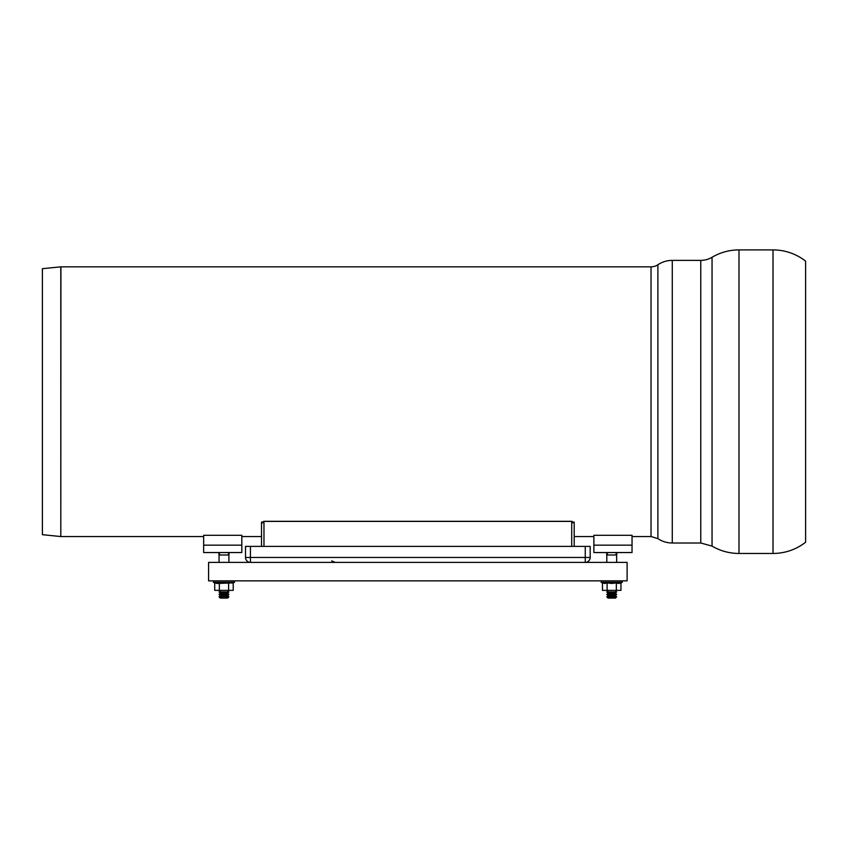 <?xml version="1.0" encoding="UTF-8"?>
<svg xmlns="http://www.w3.org/2000/svg" width="848" height="848" viewBox="0 0 848 848"><rect width="100%" height="100%" fill="white"/><g stroke="black" fill="none" stroke-linecap="round" stroke-linejoin="round"><path stroke-width="1.27" d="M585.258 562.394L627.107 562.394L627.107 580.859L208.576 580.859L208.576 562.394L250.436 562.394A4.929 4.929 0 0 1 245.507 557.465L245.507 546.388L590.176 546.388L590.176 557.465A4.929 4.929 0 0 1 585.258 562.394L585.258 557.465L250.436 557.465L250.436 562.394L585.258 562.394A4.929 4.929 0 0 0 590.176 557.465L585.258 557.465L585.258 546.388M250.436 546.388L250.436 557.465L245.507 557.465M60.802 266.844L60.802 536.54L42.4 534.696L42.4 268.678L60.802 266.844A1.23 1.23 0 0 1 60.929 266.834L651.031 266.834A12.307 12.307 0 0 0 657.889 264.756A25.853 25.853 0 0 1 672.273 260.378L700.766 260.378A22.154 22.154 0 0 0 712.044 257.283A52.936 52.936 0 0 1 739 249.906L773.016 249.906A52.936 52.936 0 0 1 805.6 261.131L805.6 542.243C795.986 549.621 785.121 553.362 773.016 553.468L773.016 249.906M263.664 522.092L263.664 521.297L572.029 521.297L572.029 522.092M593.876 552.546L593.876 535.311L632.036 535.311L632.036 552.546L593.876 552.546L606.68 552.546L606.68 555.005L606.68 552.546M616.772 552.546L616.772 555.005L616.772 552.546L632.036 552.546M606.797 552.546L606.182 552.546M203.658 552.546L203.658 535.311L241.818 535.311L241.818 552.546L203.658 552.546L218.922 552.546L218.922 555.005L219.537 555.005L219.537 552.546M228.398 552.546L228.398 555.005L229.013 555.005L229.013 552.546L241.818 552.546M229.511 552.546L228.896 552.546M233.211 590.367L214.724 590.367L233.211 590.367L233.211 582.894L234.557 582.269L213.378 582.269L213.685 580.859M214.724 590.367L214.724 582.894L217.035 583.466L233.211 582.894M228.589 582.894L228.589 590.367M219.346 582.894L219.346 590.367M214.724 582.894L213.378 582.269M602.483 590.367L620.959 590.367L602.483 590.367L602.483 582.894L601.137 582.269L622.315 582.269L621.997 580.859M616.337 590.367L616.337 582.894L618.648 583.466L620.959 582.894L620.959 590.367M616.337 582.894L611.726 583.466L607.104 582.894L607.104 590.367M607.104 582.894L604.794 583.466L602.483 582.894M571.711 522.167L574.181 522.092L574.181 546.388M261.513 546.388L261.513 522.092L263.972 522.167M228.398 555.005L219.537 555.005M219.049 591.936L220.279 593.165L227.656 593.165L228.896 591.936L219.049 591.936L220.279 590.706M228.896 591.936L227.656 590.706M219.049 594.395L220.279 595.625L227.656 595.625L228.896 594.395L219.049 594.395L220.279 593.165M228.896 594.395L227.656 593.165M219.049 596.854L220.279 598.094L227.656 598.094L228.896 596.854L219.049 596.854L220.279 595.625M228.896 596.854L227.656 595.625M228.896 555.005L228.896 562.394M606.68 555.005L607.295 555.005L607.295 552.546M616.157 552.546L616.157 555.005L616.772 555.005M616.157 555.005L607.295 555.005M606.797 591.936L608.027 593.165L615.415 593.165L616.644 591.936L606.797 591.936L608.027 590.706M616.644 591.936L615.415 590.706M606.797 594.395L608.027 595.625L615.415 595.625L616.644 594.395L606.797 594.395L608.027 593.165M616.644 594.395L615.415 593.165M606.797 596.854L608.027 598.094L615.415 598.094L616.644 596.854L606.797 596.854L608.027 595.625M616.644 596.854L615.415 595.625M616.644 555.005L616.644 562.394M263.972 546.388L263.972 521.403L571.711 521.403L571.711 546.388M60.802 536.54L60.929 266.834M632.036 536.54L651.031 536.54L651.031 266.834M700.766 260.378L700.766 543.006L712.044 546.091L712.044 257.283M712.044 546.091C720.365 550.967 729.354 553.415 739 553.468L739 249.906M700.766 543.006L672.273 543.006L672.273 260.378M651.031 536.54L657.889 538.628L657.889 264.756M593.876 545.158L632.036 545.158M203.658 545.158L241.818 545.158M574.181 522.718L571.711 522.718M261.513 522.718L263.972 522.718M331.695 560.888L335.246 562.394M593.876 536.54L574.181 536.54M261.513 536.54L241.818 536.54M203.658 536.54L60.929 536.54M657.889 538.628C662.246 541.512 667.047 542.974 672.273 543.006M773.016 553.468L739 553.468M234.557 582.269L234.249 580.859M601.137 582.269L601.444 580.859M620.959 582.894L622.315 582.269M574.181 522.092L571.711 522.092M261.513 522.092L263.972 522.092M219.049 562.394L219.049 555.005M606.797 562.394L606.797 555.005"/></g></svg>
